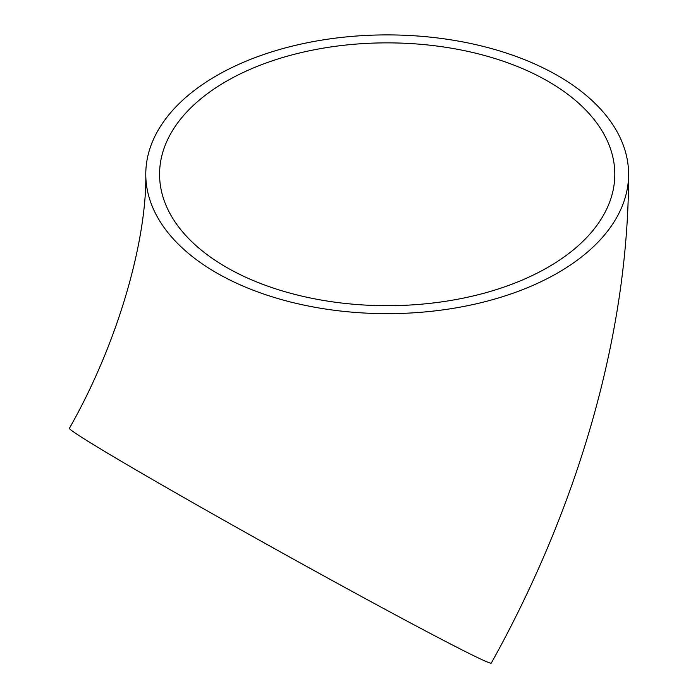 <?xml version="1.0" encoding="UTF-8"?>
<svg xmlns="http://www.w3.org/2000/svg" width="698" height="698" viewBox="0 0 698 698"><rect width="100%" height="100%" fill="white"/><g stroke="black" fill="none" stroke-linecap="round" stroke-linejoin="round"><path stroke-width="1.05" d="M226.239 267.203A227.618 131.416 180 0 1 159.572 174.282A227.618 131.416 180 0 1 387.189 42.866A227.618 131.416 180 0 1 614.807 174.282A227.618 131.416 180 0 1 474.291 295.69A227.618 131.416 180 0 1 226.239 267.203M145.777 174.282C146.877 237.023 120.152 339.08 69.399 428.319A241.412 5.392 29.1 0 0 156.387 481.768A241.412 5.392 29.1 0 0 374.983 603.849A241.412 5.392 29.1 0 0 491.296 663.1C577.996 507.315 628.662 334.246 628.601 174.282A241.412 139.382 180 0 1 479.57 303.045A241.412 139.382 180 0 1 216.485 272.831A241.412 139.382 180 0 1 145.777 174.282A241.412 139.382 180 0 1 387.189 34.9A241.412 139.382 180 0 1 628.601 174.282"/></g></svg>
